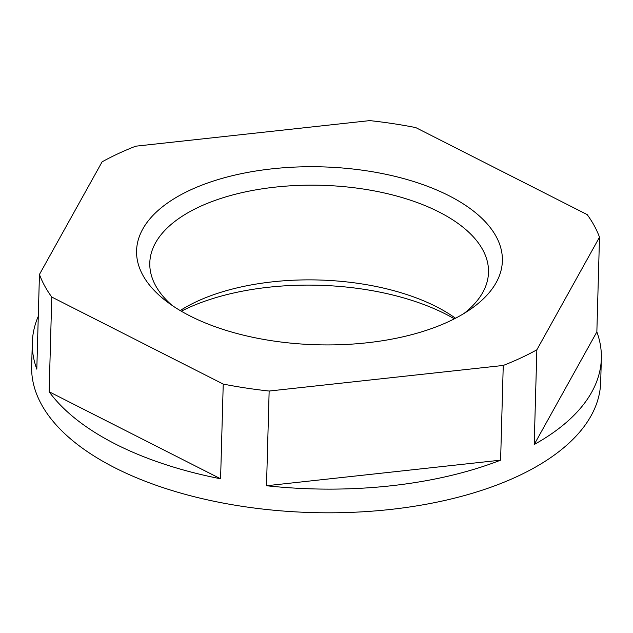 <?xml version="1.0" encoding="UTF-8"?>
<svg xmlns="http://www.w3.org/2000/svg" width="633" height="633" viewBox="0 0 633 633"><rect width="100%" height="100%" fill="white"/><g stroke="black" fill="none" stroke-linecap="round" stroke-linejoin="round"><path stroke-width="0.95" d="M272.198 340.807A182.977 88.992 1.6 0 0 470.05 309.577A182.977 88.992 1.6 0 0 366.752 170.839A182.977 88.992 1.6 0 0 171.432 200.384A182.977 88.992 1.6 0 0 166.139 301.086A182.977 88.992 1.6 0 0 272.198 340.807M463.957 313.501A169.422 82.393 1.6 0 0 488.502 272.396A169.422 82.393 1.6 0 0 362.923 188.974A169.422 82.393 1.6 0 0 149.792 262.932A169.422 82.393 1.6 0 0 172.002 305.343M180.176 310.55A169.422 82.393 -178.4 0 1 360.272 283.679A169.422 82.393 -178.4 0 1 455.499 318.241M599.498 237.201A284.628 138.429 1.6 0 0 587.179 214.595L415.723 127.573A284.628 138.429 1.6 0 0 393.014 123.633A284.628 138.429 1.6 0 0 369.799 120.61L135.699 146.191A284.628 138.429 1.6 0 0 102.103 161.842L39.452 274.445A284.628 138.429 1.6 0 0 51.771 297.051L223.235 384.081A284.628 138.429 1.6 0 0 245.936 388.021A284.628 138.429 1.6 0 0 269.152 391.036L503.251 365.455A284.628 138.429 1.6 0 0 536.855 349.812L599.498 237.201L596.856 331.906A284.628 138.429 -178.4 0 1 601.35 358.476A284.628 138.429 -178.4 0 1 534.205 444.516L596.856 331.906M181.291 311.199A182.977 88.992 -178.4 0 1 363.445 289.226A182.977 88.992 -178.4 0 1 454.352 318.826M536.855 349.812L534.205 444.516M503.251 365.455L500.608 460.159A284.628 138.429 -178.4 0 1 266.509 485.74L500.608 460.159M269.152 391.036L266.509 485.74M601.35 358.476L600.685 382.158A284.628 138.429 -178.4 0 1 242.629 506.4A284.628 138.429 -178.4 0 1 31.65 366.262L32.315 342.58A284.628 138.429 -178.4 0 1 38.289 316.31M223.235 384.081L220.585 478.785A284.628 138.429 -178.4 0 1 49.129 391.756L220.585 478.785M51.771 297.051L49.129 391.756M39.452 274.445L36.809 369.15A284.628 138.429 -178.4 0 1 32.315 342.58"/></g></svg>
